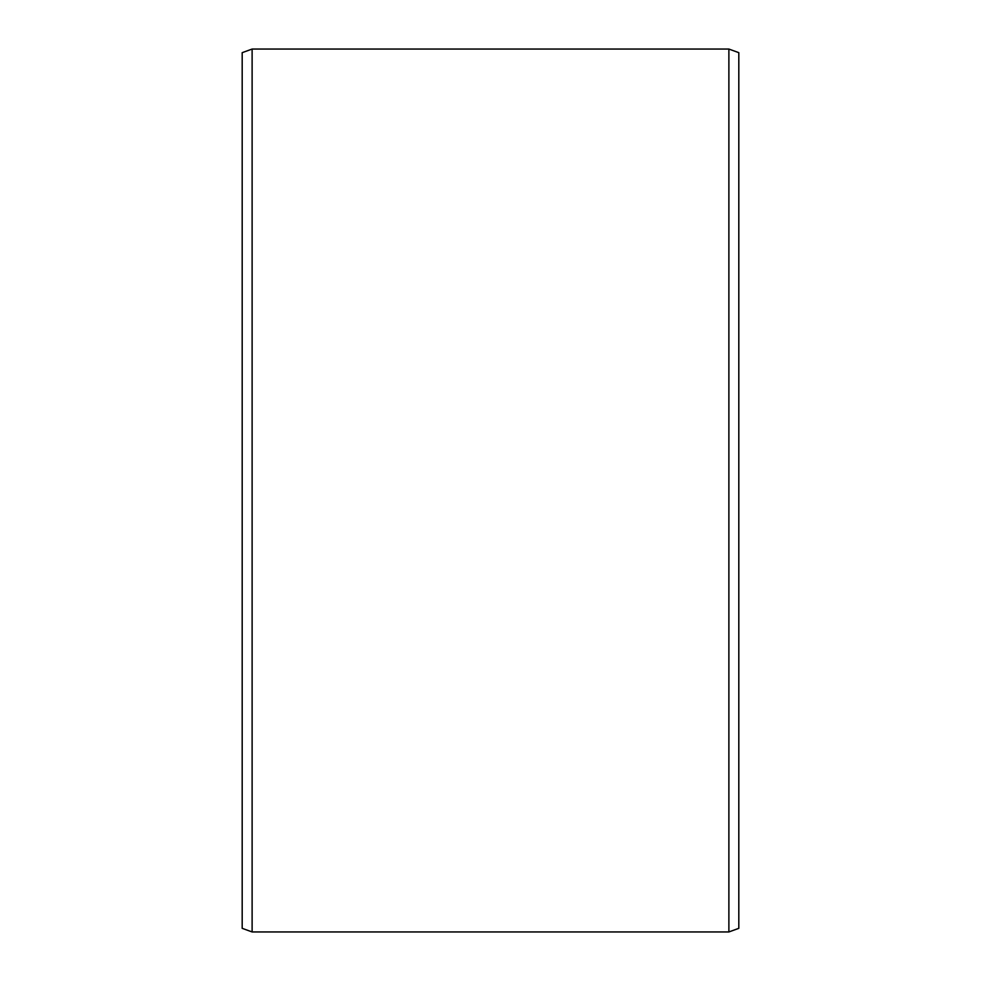 <?xml version="1.0" encoding="UTF-8"?>
<svg xmlns="http://www.w3.org/2000/svg" width="981" height="981" viewBox="0 0 981 981"><rect width="100%" height="100%" fill="white"/><g stroke="black" fill="none" stroke-linecap="round" stroke-linejoin="round"><path stroke-width="1.47" d="M738.816 52.667L738.816 928.333L728.883 931.95L728.883 49.05L738.816 52.667M252.117 931.95L242.184 928.333L242.184 52.667L252.117 49.05L252.117 931.95L728.883 931.95M252.117 49.05L728.883 49.05"/></g></svg>
